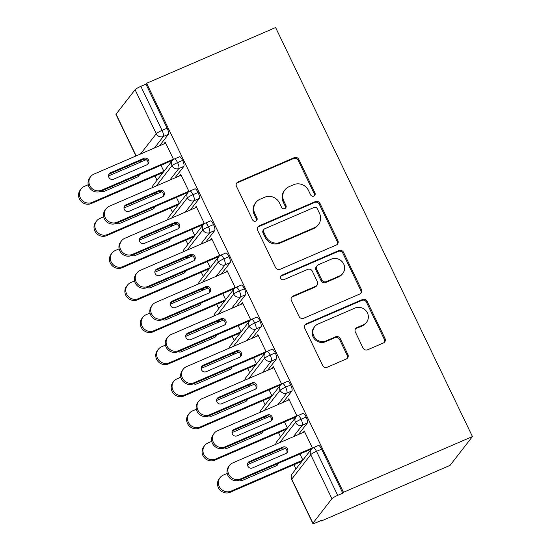 <?xml version="1.0" encoding="UTF-8"?>
<svg xmlns="http://www.w3.org/2000/svg" width="551" height="551" viewBox="0 0 551 551"><rect width="100%" height="100%" fill="white"/><g stroke="black" fill="none" stroke-linecap="round" stroke-linejoin="round"><path stroke-width="0.83" d="M313.829 196.066A2.473 2.349 37.9 0 0 314.952 192.919L298.849 159.459A3.533 3.361 37.9 0 0 294.22 157.662L238.087 181.913A3.533 3.361 37.9 0 0 236.482 186.403L252.585 219.863A2.473 2.349 37.9 0 0 256.718 220.434A2.473 2.349 37.9 0 0 256.952 217.976L254.865 213.65A11.295 10.751 37.9 0 1 255.926 202.403A11.295 10.751 37.9 0 1 259.996 199.262L264.673 197.237A11.295 10.751 37.9 0 1 279.502 203.002L281.589 207.334A2.473 2.349 37.9 0 0 285.721 207.906A2.473 2.349 37.9 0 0 285.948 205.447L283.868 201.115A11.295 10.751 37.9 0 1 284.922 189.875A11.295 10.751 37.9 0 1 289 186.727L293.676 184.709A11.295 10.751 37.9 0 1 308.505 190.474L310.585 194.806A2.473 2.349 37.9 0 0 313.829 196.066M314.325 195.77A2.473 2.349 37.9 0 0 314.277 193.794L298.174 160.334A3.533 3.361 37.9 0 0 293.538 158.53L237.405 182.78A3.533 3.361 37.9 0 0 236.51 183.359M256.325 220.827A2.473 2.349 37.9 0 0 256.27 218.85L254.19 214.518L254.865 213.65M285.328 208.299A2.473 2.349 37.9 0 0 285.273 206.322L283.186 201.99L283.868 201.115M363.019 347.97A3.533 3.361 37.9 0 0 367.655 349.775L383.4 342.97A3.533 3.361 37.9 0 0 385.004 338.472L367.118 301.314A3.533 3.361 37.9 0 0 362.489 299.517L306.356 323.768A3.533 3.361 37.9 0 0 304.751 328.258L322.631 365.416A3.533 3.361 37.9 0 0 327.266 367.221L346.29 358.997A3.533 3.361 37.9 0 0 347.895 354.507L340.243 338.603A3.533 3.361 37.9 0 0 335.607 336.799L326.171 340.876A9.443 8.988 37.9 0 1 314.986 337.963A9.443 8.988 37.9 0 1 314.662 326.66A9.443 8.988 37.9 0 1 318.065 324.029L355.016 308.064A9.443 8.988 37.9 0 1 366.208 310.978A9.443 8.988 37.9 0 1 366.532 322.287A9.443 8.988 37.9 0 1 363.13 324.911L356.965 327.57A3.533 3.361 37.9 0 0 355.367 332.067L363.019 347.97M146.614 83.277L275.603 27.55L472.448 436.564L343.459 492.291L146.614 83.277L145.939 84.151L140.856 86.342L162.042 130.373L167.125 128.176L145.939 84.151M336.268 245.037A3.533 3.361 37.9 0 0 337.873 240.546L319.993 203.388A3.533 3.361 37.9 0 0 315.358 201.583L259.225 225.834A3.533 3.361 37.9 0 0 257.62 230.332L275.507 267.49A3.533 3.361 37.9 0 0 280.135 269.287L336.268 245.037M343.555 252.351L361.435 289.509A3.533 3.361 37.9 0 1 359.837 294.007L303.704 318.258A3.533 3.361 37.9 0 1 299.069 316.453L291.417 300.55A3.533 3.361 37.9 0 1 293.022 296.052L315.785 286.217A3.533 3.361 37.9 0 0 317.39 281.726L312.314 271.175A3.533 3.361 37.9 0 0 307.678 269.377L283.979 279.612A2.473 2.349 37.9 0 1 280.962 275.893A2.473 2.349 37.9 0 1 281.857 275.204L338.92 250.553A3.533 3.361 37.9 0 1 343.555 252.351L342.88 253.226L360.76 290.384L361.435 289.509M312.92 523.168L331.916 498.731L310.73 454.699L291.734 479.143L312.92 523.168A5.393 0.771 154.3 0 0 312.823 523.45A5.393 0.771 154.3 0 0 316.673 522.417L321.756 520.227L321.075 521.094L450.064 465.368L472.448 436.564M140.505 154.011L156.264 133.741L135.071 89.71L116.075 114.153L136.166 155.892M135.071 89.71A5.393 0.771 -25.7 0 1 140.856 86.342M135.973 155.974L115.979 114.436A5.393 0.771 -25.7 0 1 116.075 114.153M321.075 521.094L320.847 520.619M295.983 468.956L293.945 464.72M280.542 436.874L278.503 432.638M265.1 404.792L263.068 400.556M249.665 372.717L247.626 368.481M234.223 340.635L232.185 336.399M218.788 308.553L216.75 304.324M203.347 276.478L201.308 272.242M187.912 244.396L185.873 240.16M172.47 212.321L170.431 208.085M157.028 180.239L154.996 176.003M343.459 492.291L342.784 493.166L337.701 495.356A5.393 0.771 154.3 0 0 331.916 498.731M165.534 142.792L164.356 143.301L165.238 142.165L173.544 159.439M172.539 160.307L100.737 191.328A8.995 8.554 -142.1 0 1 90.089 188.552A8.995 8.554 -142.1 0 1 89.779 177.787L90.66 176.651A8.995 8.554 37.9 0 0 90.97 187.416A8.995 8.554 37.9 0 0 101.618 190.191L100.737 191.328M163.916 171.375L160.988 165.293M342.784 493.166L321.591 449.134L316.508 451.331L337.701 495.356M292.237 473.77A5.393 5.393 0 0 0 291.637 479.418A5.393 0.771 154.3 0 1 291.734 479.143A5.393 5.131 37.9 0 1 292.237 473.77L311.232 449.327A5.393 5.131 37.9 0 0 310.73 454.699A5.393 0.771 154.3 0 1 316.508 451.331A5.393 1.467 66.6 0 0 313.354 447.688L318.437 445.49A5.393 1.467 66.6 0 1 321.591 449.134M167.125 128.176A5.393 1.467 66.6 0 1 168.427 134.299L159.473 145.822M306.156 417.052L301.073 419.249A5.393 1.467 66.6 0 0 297.912 415.606L302.995 413.408A5.393 1.467 66.6 0 1 306.156 417.052A5.393 1.467 66.6 0 1 307.375 423.016L298.422 434.539M302.864 460.092L299.937 454.01M312.5 448.149L304.186 430.882L303.47 432.356M311.487 449.024L239.685 480.038A8.995 8.554 -142.1 0 1 229.037 477.269A8.995 8.554 -142.1 0 1 228.727 466.504L229.609 465.368A8.995 8.554 37.9 0 0 229.919 476.133A8.995 8.554 37.9 0 0 240.567 478.909L239.685 480.038M290.714 384.977L285.632 387.174A5.393 1.467 66.6 0 0 282.477 383.53L287.56 381.333A5.393 1.467 66.6 0 1 290.714 384.977A5.393 1.467 66.6 0 1 291.934 390.935L282.98 402.457M211.749 441.351L207.913 443.011A8.995 8.554 37.9 0 0 204.676 445.511A8.995 8.554 37.9 0 0 204.979 456.276A8.995 8.554 37.9 0 0 215.634 459.045L287.408 428.037L284.502 421.928M297.058 416.074L288.745 398.807L288.028 400.281M296.045 416.942L224.25 447.963A8.995 8.554 -142.1 0 1 213.595 445.187A8.995 8.554 -142.1 0 1 213.292 434.422L214.174 433.293A8.995 8.554 37.9 0 0 214.477 444.051A8.995 8.554 37.9 0 0 225.132 446.827L224.25 447.963M275.273 352.895L270.19 355.092A5.393 1.467 66.6 0 0 267.035 351.448L272.118 349.251A5.393 1.467 66.6 0 1 275.273 352.895A5.393 1.467 66.6 0 1 276.499 358.853L267.545 370.375M271.987 395.935L269.06 389.853M281.616 383.992L273.31 366.725L272.587 368.199M280.611 384.86L208.808 415.881A8.995 8.554 -142.1 0 1 198.16 413.105A8.995 8.554 -142.1 0 1 197.85 402.347L198.732 401.211A8.995 8.554 37.9 0 0 199.042 411.976A8.995 8.554 37.9 0 0 209.69 414.745L208.808 415.881M259.838 320.813L254.755 323.01A5.393 1.467 66.6 0 0 251.593 319.366L256.676 317.169A5.393 1.467 66.6 0 1 259.838 320.813A5.393 1.467 66.6 0 1 261.057 326.777L252.103 338.3M256.552 363.853L253.618 357.771M266.181 351.91L257.868 334.643L257.152 336.117M265.169 352.785L193.373 383.799A8.995 8.554 -142.1 0 1 182.718 381.03A8.995 8.554 -142.1 0 1 182.409 370.265L183.29 369.129A8.995 8.554 37.9 0 0 183.6 379.894A8.995 8.554 37.9 0 0 194.255 382.67L193.373 383.799M244.396 288.738L239.313 290.935A5.393 1.467 66.6 0 0 236.159 287.291L241.242 285.094A5.393 1.467 66.6 0 1 244.396 288.738A5.393 1.467 66.6 0 1 245.622 294.695L236.668 306.218M241.111 331.778L238.184 325.689M250.739 319.835L242.433 302.568L241.71 304.042M249.734 320.703L177.932 351.724A8.995 8.554 -142.1 0 1 167.277 348.948A8.995 8.554 -142.1 0 1 166.974 338.183L167.855 337.054A8.995 8.554 37.9 0 0 168.165 347.812A8.995 8.554 37.9 0 0 178.813 350.588L177.932 351.724M228.961 256.656L223.878 258.853A5.393 1.467 66.6 0 0 220.717 255.209L225.8 253.012A5.393 1.467 66.6 0 1 228.961 256.656A5.393 1.467 66.6 0 1 230.18 262.613L221.226 274.143M149.996 313.03L146.16 314.69A8.995 8.554 37.9 0 0 142.916 317.19A8.995 8.554 37.9 0 0 143.226 327.955A8.995 8.554 37.9 0 0 153.881 330.731L225.655 299.723L222.742 293.614M235.305 287.753L226.991 270.486L226.275 271.96M213.519 224.574L208.436 226.771A5.393 1.467 66.6 0 0 205.282 223.127L210.365 220.93A5.393 1.467 66.6 0 1 213.519 224.574A5.393 1.467 66.6 0 1 214.745 230.538L205.785 242.061M210.234 267.614L207.307 261.532M219.863 255.678L211.556 238.404L210.833 239.878M198.085 192.499L193.002 194.696A5.393 1.467 66.6 0 0 189.84 191.052L194.923 188.855A5.393 1.467 66.6 0 1 198.085 192.499A5.393 1.467 66.6 0 1 199.304 198.456L190.35 209.979M119.119 248.873L115.283 250.533A8.995 8.554 37.9 0 0 112.039 253.033A8.995 8.554 37.9 0 0 112.349 263.798A8.995 8.554 37.9 0 0 123.004 266.567L194.779 235.559L191.865 229.457M204.428 223.596L196.115 206.329L195.398 207.803M203.415 224.464L131.613 255.485A8.995 8.554 -142.1 0 1 120.965 252.709A8.995 8.554 -142.1 0 1 120.655 241.944L121.537 240.815A8.995 8.554 37.9 0 0 121.847 251.573A8.995 8.554 37.9 0 0 132.495 254.348L131.613 255.485M182.643 160.417L177.56 162.614A5.393 1.467 66.6 0 0 174.405 158.97L179.488 156.773A5.393 1.467 66.6 0 1 182.643 160.417A5.393 1.467 66.6 0 1 183.862 166.381L174.908 177.904M179.357 203.457L176.43 197.375M188.986 191.514L180.673 174.247L179.957 175.721M183.862 166.381L178.779 168.572A5.393 1.467 66.6 0 0 177.56 162.614A5.393 0.771 154.3 0 0 171.774 165.982L156.25 185.963M179.791 175.383L180.976 174.874M195.233 207.465L196.418 206.949M210.675 239.54L211.853 239.031M226.11 271.622L227.294 271.113M241.552 303.697L242.729 303.188M256.986 335.779L258.171 335.27M272.428 367.861L273.606 367.352M287.863 399.936L289.048 399.427M303.305 432.018L304.489 431.509M199.304 198.456L194.221 200.654A5.393 1.467 66.6 0 0 193.002 194.696A5.393 0.771 154.3 0 0 187.216 198.064L171.692 218.044M214.745 230.538L209.655 232.736A5.393 1.467 66.6 0 0 208.436 226.771A5.393 0.771 154.3 0 0 202.651 230.139L187.126 250.12M230.18 262.613L225.097 264.811A5.393 1.467 66.6 0 0 223.878 258.853A5.393 0.771 154.3 0 0 218.093 262.221L202.568 282.202M245.622 294.695L240.539 296.893A5.393 1.467 66.6 0 0 239.313 290.935A5.393 0.771 154.3 0 0 233.534 294.303L218.003 314.284M261.057 326.777L255.974 328.975A5.393 1.467 66.6 0 0 254.755 323.01A5.393 0.771 154.3 0 0 248.969 326.378L233.445 346.359M276.499 358.853L271.416 361.05A5.393 1.467 66.6 0 0 270.19 355.092A5.393 0.771 154.3 0 0 264.411 358.46L248.88 378.441M291.934 390.935L286.851 393.132A5.393 1.467 66.6 0 0 285.632 387.174A5.393 0.771 154.3 0 0 279.846 390.542L264.322 410.523M307.375 423.016L302.292 425.214A5.393 1.467 66.6 0 0 301.073 419.249A5.393 0.771 154.3 0 0 295.288 422.617L279.763 442.598M284.922 189.875L284.247 190.749A11.295 10.751 37.9 0 0 283.186 201.99M255.926 202.403L255.244 203.278A11.295 10.751 37.9 0 0 254.19 214.518M337.164 244.465A3.533 3.361 37.9 0 0 337.191 241.414L319.311 204.263A3.533 3.361 37.9 0 0 314.676 202.458L258.55 226.709A3.533 3.361 37.9 0 0 257.654 227.287M317.293 208.739A2.473 2.349 37.9 0 0 314.049 207.479L264.776 228.761A2.473 2.349 37.9 0 0 263.654 231.909L265.851 236.475A11.295 10.751 37.9 0 0 280.679 242.24L314.359 227.694A11.295 10.751 37.9 0 0 318.43 224.546A11.295 10.751 37.9 0 0 319.49 213.306L317.293 208.739M263.888 229.45L263.206 230.325A2.473 2.349 37.9 0 0 262.979 232.784L263.654 231.909M318.43 224.546L317.755 225.421A11.295 10.751 37.9 0 1 313.684 228.562L280.004 243.115A11.295 10.751 37.9 0 1 265.176 237.35L262.979 232.784M360.733 293.428A3.533 3.361 37.9 0 0 360.76 290.384M317.059 285.239L316.377 286.114A3.533 3.361 37.9 0 1 315.103 287.092L292.34 296.927A3.533 3.361 37.9 0 0 291.445 297.506M342.88 253.226A3.533 3.361 37.9 0 0 338.245 251.421L281.175 276.079A2.473 2.349 37.9 0 0 280.679 276.375M339.409 276.017A9.443 8.988 37.9 0 0 342.812 273.386A9.443 8.988 37.9 0 0 342.488 262.083A9.443 8.988 37.9 0 0 331.296 259.17L318.278 264.797A3.533 3.361 37.9 0 0 316.673 269.287L321.75 279.839A3.533 3.361 37.9 0 0 326.385 281.637L339.409 276.017L338.727 276.884A9.443 8.988 37.9 0 0 342.13 274.26L342.812 273.386M317.004 265.775L316.329 266.65A3.533 3.361 37.9 0 0 315.998 270.162L316.673 269.287M338.727 276.884L325.71 282.511A3.533 3.361 37.9 0 1 321.075 280.714L315.998 270.162M366.532 322.287L365.85 323.155A9.443 8.988 37.9 0 1 362.448 325.786L356.29 328.444A3.533 3.361 37.9 0 0 355.395 329.023M314.662 326.66L313.987 327.528A9.443 8.988 37.9 0 0 314.311 338.837A9.443 8.988 37.9 0 0 325.496 341.751L326.171 340.876M347.185 358.425A3.533 3.361 37.9 0 0 347.213 355.374L339.561 339.478A3.533 3.361 37.9 0 0 334.925 337.673L325.496 341.751M384.295 342.391A3.533 3.361 37.9 0 0 384.322 339.347L366.443 302.189A3.533 3.361 37.9 0 0 361.807 300.385L305.674 324.635A3.533 3.361 37.9 0 0 304.779 325.214M88.243 184.716L84.406 186.369A8.995 8.554 37.9 0 0 81.162 188.876A8.995 8.554 37.9 0 0 81.472 199.634A8.995 8.554 37.9 0 0 92.12 202.41L163.895 171.402M92.12 202.41L91.239 203.546A8.995 8.554 -142.1 0 1 80.591 200.771A8.995 8.554 -142.1 0 1 80.281 190.005L81.162 188.876M146.153 159.694L108.526 175.948M100.943 191.238A3.595 3.423 37.9 0 0 104.105 191.424L137.461 177.009A3.595 3.423 37.9 0 0 139.389 174.626M91.239 203.546L163.013 172.539M138.253 176.527A3.595 3.423 37.9 0 0 138.563 174.984M165.699 143.129L93.897 174.15A8.995 8.554 37.9 0 0 90.66 176.651M108.836 174.405A3.595 3.423 -142.1 0 1 109.628 173.923L142.991 159.508A3.595 3.423 -142.1 0 1 147.751 164.308M173.42 159.17L101.618 190.191M110.51 172.787L143.873 158.371A3.595 3.423 -142.1 0 1 148.253 163.792A3.595 3.423 -142.1 0 1 146.959 164.79L113.602 179.199A3.595 3.423 -142.1 0 1 109.215 173.785A3.595 3.423 -142.1 0 1 110.51 172.787L109.628 173.923M103.678 216.791L99.841 218.451A8.995 8.554 37.9 0 0 96.604 220.951A8.995 8.554 37.9 0 0 96.907 231.716A8.995 8.554 37.9 0 0 107.562 234.492L179.337 203.484M107.562 234.492L106.68 235.628A8.995 8.554 -142.1 0 1 96.026 232.853A8.995 8.554 -142.1 0 1 95.722 222.087L96.604 220.951M161.588 191.776L123.968 208.03M116.385 223.313A3.595 3.423 37.9 0 0 119.539 223.499L152.903 209.091A3.595 3.423 37.9 0 0 154.824 206.708M106.68 235.628L178.455 204.614M153.695 208.609A3.595 3.423 37.9 0 0 154.004 207.059M123.004 266.567L122.122 267.703A8.995 8.554 -142.1 0 1 111.467 264.928A8.995 8.554 -142.1 0 1 111.157 254.169L112.039 253.033M177.029 223.851L139.403 240.105M131.82 255.395A3.595 3.423 37.9 0 0 134.981 255.581L168.337 241.173A3.595 3.423 37.9 0 0 170.266 238.79M122.122 267.703L193.897 236.696M169.129 240.684A3.595 3.423 37.9 0 0 169.446 239.141M134.561 280.955L130.718 282.608A8.995 8.554 37.9 0 0 127.481 285.115A8.995 8.554 37.9 0 0 127.791 295.873A8.995 8.554 37.9 0 0 138.439 298.649L210.213 267.641M138.439 298.649L137.557 299.785A8.995 8.554 -142.1 0 1 126.902 297.01A8.995 8.554 -142.1 0 1 126.599 286.245L127.481 285.115M192.464 255.933L154.845 272.187M147.262 287.477A3.595 3.423 37.9 0 0 150.423 287.663L183.779 273.248A3.595 3.423 37.9 0 0 185.701 270.865M137.557 299.785L209.332 268.778M184.571 272.766A3.595 3.423 37.9 0 0 184.881 271.223M153.881 330.731L152.999 331.867A8.995 8.554 -142.1 0 1 142.344 329.092A8.995 8.554 -142.1 0 1 142.034 318.326L142.916 317.19M207.906 288.015L170.28 304.269M162.697 319.552A3.595 3.423 37.9 0 0 165.858 319.738L199.214 305.33A3.595 3.423 37.9 0 0 201.143 302.947M152.999 331.867L224.774 300.853M200.006 304.848A3.595 3.423 37.9 0 0 200.323 303.298M116.178 223.403A8.995 8.554 -142.1 0 1 105.523 220.627A8.995 8.554 -142.1 0 1 105.213 209.869L106.102 208.733A8.995 8.554 37.9 0 0 106.405 219.498A8.995 8.554 37.9 0 0 117.06 222.267L116.178 223.403L187.981 192.382M181.141 175.211L109.339 206.232A8.995 8.554 37.9 0 0 106.102 208.733M124.278 206.48A3.595 3.423 -142.1 0 1 125.07 205.998L158.426 191.59A3.595 3.423 -142.1 0 1 163.192 196.383M188.855 191.252L117.06 222.267M125.952 204.869L159.308 190.453A3.595 3.423 -142.1 0 1 163.695 195.867A3.595 3.423 -142.1 0 1 162.4 196.872L129.037 211.281A3.595 3.423 -142.1 0 1 124.657 205.867A3.595 3.423 -142.1 0 1 125.952 204.869L125.07 205.998M196.576 207.286L124.781 238.308A8.995 8.554 37.9 0 0 121.537 240.815M139.72 238.562A3.595 3.423 -142.1 0 1 140.505 238.08L173.868 223.665A3.595 3.423 -142.1 0 1 178.627 228.465M204.297 223.327L132.495 254.348M141.393 236.944L174.75 222.535A3.595 3.423 -142.1 0 1 179.13 227.949A3.595 3.423 -142.1 0 1 177.835 228.947L144.479 243.363A3.595 3.423 -142.1 0 1 140.092 237.942A3.595 3.423 -142.1 0 1 141.393 236.944L140.505 238.08M147.055 287.567A8.995 8.554 -142.1 0 1 136.4 284.791A8.995 8.554 -142.1 0 1 136.097 274.026L136.979 272.89A8.995 8.554 37.9 0 0 137.282 283.655A8.995 8.554 37.9 0 0 147.937 286.43L147.055 287.567L218.857 256.539M212.018 239.368L140.216 270.389A8.995 8.554 37.9 0 0 136.979 272.89M155.155 270.644A3.595 3.423 -142.1 0 1 155.947 270.162L189.303 255.747A3.595 3.423 -142.1 0 1 194.069 260.547M219.739 255.409L147.937 286.43M156.828 269.026L190.185 254.61A3.595 3.423 -142.1 0 1 194.572 260.031A3.595 3.423 -142.1 0 1 193.277 261.029L159.914 275.438A3.595 3.423 -142.1 0 1 155.534 270.024A3.595 3.423 -142.1 0 1 156.828 269.026L155.947 270.162M162.49 319.642A8.995 8.554 -142.1 0 1 151.842 316.866A8.995 8.554 -142.1 0 1 151.532 306.108L152.413 304.972A8.995 8.554 37.9 0 0 152.723 315.737A8.995 8.554 37.9 0 0 163.378 318.506L162.49 319.642L234.299 288.621M227.453 271.45L155.657 302.471A8.995 8.554 37.9 0 0 152.413 304.972M170.596 302.719A3.595 3.423 -142.1 0 1 171.389 302.237L204.745 287.829A3.595 3.423 -142.1 0 1 209.504 292.622M235.174 287.491L163.378 318.506M172.27 301.101L205.626 286.692A3.595 3.423 -142.1 0 1 210.007 292.106A3.595 3.423 -142.1 0 1 208.712 293.111L175.356 307.52A3.595 3.423 -142.1 0 1 170.968 302.106A3.595 3.423 -142.1 0 1 172.27 301.101L171.389 302.237M165.438 345.112L161.595 346.772A8.995 8.554 37.9 0 0 158.357 349.272A8.995 8.554 37.9 0 0 158.667 360.037A8.995 8.554 37.9 0 0 169.315 362.806L241.09 331.798M169.315 362.806L168.434 363.942A8.995 8.554 -142.1 0 1 157.786 361.167A8.995 8.554 -142.1 0 1 157.476 350.408L158.357 349.272M223.341 320.09L185.721 336.344M178.138 351.634A3.595 3.423 37.9 0 0 181.3 351.82L214.656 337.412A3.595 3.423 37.9 0 0 216.577 335.029M168.434 363.942L240.208 332.935M215.448 336.923A3.595 3.423 37.9 0 0 215.758 335.38M242.895 303.525L171.092 334.547A8.995 8.554 37.9 0 0 167.855 337.054M186.031 334.801A3.595 3.423 -142.1 0 1 186.823 334.319L220.186 319.904A3.595 3.423 -142.1 0 1 224.946 324.704M250.615 319.566L178.813 350.588M187.705 333.183L221.068 318.774A3.595 3.423 -142.1 0 1 225.449 324.188A3.595 3.423 -142.1 0 1 224.154 325.186L190.798 339.602A3.595 3.423 -142.1 0 1 186.41 334.181A3.595 3.423 -142.1 0 1 187.705 333.183L186.823 334.319M180.873 377.187L177.036 378.847A8.995 8.554 37.9 0 0 173.799 381.354A8.995 8.554 37.9 0 0 174.102 392.112A8.995 8.554 37.9 0 0 184.757 394.888L256.532 363.88M184.757 394.888L183.876 396.024A8.995 8.554 -142.1 0 1 173.221 393.249A8.995 8.554 -142.1 0 1 172.918 382.484L173.799 381.354M238.783 352.172L201.156 368.426M193.573 383.716A3.595 3.423 37.9 0 0 196.735 383.902L230.098 369.487A3.595 3.423 37.9 0 0 232.019 367.104M183.876 396.024L255.65 365.017M230.89 369.005A3.595 3.423 37.9 0 0 231.2 367.462M258.336 335.607L186.534 366.629A8.995 8.554 37.9 0 0 183.29 369.129M201.473 366.883A3.595 3.423 -142.1 0 1 202.265 366.401L235.621 351.986A3.595 3.423 -142.1 0 1 240.381 356.786M266.05 351.648L194.255 382.67M203.147 365.265L236.503 350.849A3.595 3.423 -142.1 0 1 240.89 356.263A3.595 3.423 -142.1 0 1 239.589 357.268L206.232 371.677A3.595 3.423 -142.1 0 1 201.852 366.263A3.595 3.423 -142.1 0 1 203.147 365.265L202.265 366.401M196.314 409.269L192.478 410.929A8.995 8.554 37.9 0 0 189.234 413.429A8.995 8.554 37.9 0 0 189.544 424.194A8.995 8.554 37.9 0 0 200.192 426.97L271.967 395.955M200.192 426.97L199.31 428.099A8.995 8.554 -142.1 0 1 188.662 425.331A8.995 8.554 -142.1 0 1 188.352 414.566L189.234 413.429M254.225 384.254L216.598 400.508M209.015 415.791A3.595 3.423 37.9 0 0 212.176 415.977L245.532 401.569A3.595 3.423 37.9 0 0 247.461 399.186M199.31 428.099L271.085 397.092M246.325 401.087A3.595 3.423 37.9 0 0 246.641 399.537M273.771 367.689L201.969 398.71A8.995 8.554 37.9 0 0 198.732 401.211M216.908 398.958A3.595 3.423 -142.1 0 1 217.7 398.476L251.063 384.068A3.595 3.423 -142.1 0 1 255.822 388.861M281.492 383.73L209.69 414.745M218.582 397.34L251.945 382.931A3.595 3.423 -142.1 0 1 256.325 388.345A3.595 3.423 -142.1 0 1 255.03 389.343L221.674 403.759A3.595 3.423 -142.1 0 1 217.287 398.345A3.595 3.423 -142.1 0 1 218.582 397.34L217.7 398.476M215.634 459.045L214.752 460.181A8.995 8.554 -142.1 0 1 204.097 457.406A8.995 8.554 -142.1 0 1 203.794 446.647L204.676 445.511M269.659 416.329L232.04 432.583M224.457 447.873A3.595 3.423 37.9 0 0 227.611 448.059L260.974 433.644A3.595 3.423 37.9 0 0 262.896 431.261M214.752 460.181L286.527 429.174M261.766 433.162A3.595 3.423 37.9 0 0 262.076 431.619M289.213 399.764L217.411 430.786A8.995 8.554 37.9 0 0 214.174 433.293M232.35 431.04A3.595 3.423 -142.1 0 1 233.142 430.558L266.498 416.143A3.595 3.423 -142.1 0 1 271.264 420.943M296.927 415.805L225.132 446.827M234.023 429.422L267.38 415.013A3.595 3.423 -142.1 0 1 271.767 420.427A3.595 3.423 -142.1 0 1 270.472 421.425L237.109 435.841A3.595 3.423 -142.1 0 1 232.729 430.421A3.595 3.423 -142.1 0 1 234.023 429.422L233.142 430.558M227.191 473.426L223.355 475.086A8.995 8.554 37.9 0 0 220.111 477.593A8.995 8.554 37.9 0 0 220.421 488.351A8.995 8.554 37.9 0 0 231.076 491.127L302.85 460.119M231.076 491.127L230.194 492.263A8.995 8.554 -142.1 0 1 219.539 489.488A8.995 8.554 -142.1 0 1 219.229 478.723L220.111 477.593M285.101 448.411L247.475 464.665M239.892 479.955A3.595 3.423 37.9 0 0 243.053 480.141L276.409 465.726A3.595 3.423 37.9 0 0 278.338 463.343M230.194 492.263L301.969 461.256M277.201 465.244A3.595 3.423 37.9 0 0 277.518 463.701M304.648 431.846L232.853 462.868A8.995 8.554 37.9 0 0 229.609 465.368M247.792 463.122A3.595 3.423 -142.1 0 1 248.584 462.633L281.94 448.225A3.595 3.423 -142.1 0 1 286.699 453.025M312.369 447.887L240.567 478.909M249.465 461.504L282.821 447.088A3.595 3.423 -142.1 0 1 287.202 452.502A3.595 3.423 -142.1 0 1 285.907 453.507L252.551 467.916A3.595 3.423 -142.1 0 1 248.164 462.503A3.595 3.423 -142.1 0 1 249.465 461.504L248.584 462.633M314.277 193.794L314.952 192.919M256.27 218.85L256.952 217.976M285.273 206.322L285.948 205.447M168.427 134.299L163.344 136.496A5.393 5.131 37.9 0 1 156.264 133.741A5.393 0.771 -25.7 0 1 162.042 130.373A5.393 1.467 66.6 0 1 163.344 136.496L154.39 148.019M145.526 159.418L144.892 160.238M152.193 187.719A5.393 5.393 0 0 1 153.288 185.053A5.393 5.131 37.9 0 0 152.269 187.684M153.288 185.053L172.284 160.61A5.393 5.131 37.9 0 0 178.779 168.578L169.825 180.101M139.94 160.83A5.393 5.131 37.9 0 0 142.296 161.36M160.968 191.5L160.327 192.32M167.704 219.759A5.393 5.131 37.9 0 1 168.73 217.135L187.719 192.692A5.393 5.131 37.9 0 0 194.214 200.654L185.26 212.176M176.403 223.575L175.769 224.402M183.146 251.841A5.393 5.131 37.9 0 1 184.165 249.21L203.161 224.774A5.393 5.131 37.9 0 0 209.655 232.736L200.702 244.258M191.844 255.657L191.204 256.477M198.587 283.923A5.393 5.131 37.9 0 1 199.607 281.292L218.595 256.849A5.393 5.131 37.9 0 0 225.097 264.817L216.144 276.34M207.279 287.739L206.646 288.559M214.022 315.998A5.393 5.131 37.9 0 1 215.042 313.374L234.037 288.931A5.393 5.131 37.9 0 0 240.532 296.893L231.578 308.415M222.721 319.814L222.081 320.641M229.464 348.08A5.393 5.131 37.9 0 1 230.483 345.449L249.479 321.013A5.393 5.131 37.9 0 0 255.974 328.975L247.02 340.497M238.156 351.896L237.522 352.716M244.899 380.162A5.393 5.131 37.9 0 1 245.918 377.531L264.914 353.088A5.393 5.131 37.9 0 0 271.409 361.057L262.455 372.572M253.598 383.978L252.957 384.798M260.341 412.238A5.393 5.131 37.9 0 1 261.36 409.613L280.356 385.17A5.393 5.131 37.9 0 0 286.851 393.132L277.897 404.654M269.04 416.053L268.399 416.873M275.782 444.32A5.393 5.131 37.9 0 1 276.802 441.688L295.791 417.252A5.393 5.131 37.9 0 0 302.285 425.214L293.332 436.736M284.474 448.135L283.841 448.955M155.375 192.905A5.393 5.131 37.9 0 0 157.731 193.442M170.81 224.987A5.393 5.131 37.9 0 0 173.172 225.517M186.252 257.069A5.393 5.131 37.9 0 0 188.614 257.599M201.687 289.144A5.393 5.131 37.9 0 0 204.049 289.681M217.128 321.226A5.393 5.131 37.9 0 0 219.491 321.756M232.57 353.308A5.393 5.131 37.9 0 0 234.926 353.838M248.005 385.383A5.393 5.131 37.9 0 0 250.368 385.92M263.447 417.465A5.393 5.131 37.9 0 0 265.802 417.995M278.882 449.547A5.393 5.131 37.9 0 0 281.244 450.077M237.405 182.78L238.087 181.913M293.538 158.53L294.22 157.662M298.174 160.334L298.849 159.459M258.55 226.709L259.225 225.834M314.676 202.458L315.358 201.583M319.311 204.263L319.993 203.388M337.191 241.414L337.873 240.546M265.176 237.35L265.851 236.475M280.004 243.115L280.679 242.24M313.684 228.562L314.359 227.694M292.34 296.927L293.022 296.052M315.103 287.092L315.785 286.217M281.175 276.079L281.857 275.204M338.245 251.421L338.92 250.553M321.075 280.714L321.75 279.839M325.71 282.511L326.385 281.637M356.29 328.444L356.965 327.57M362.448 325.786L363.13 324.911M334.925 337.673L335.607 336.799M339.561 339.478L340.243 338.603M347.213 355.374L347.895 354.507M305.674 324.635L306.356 323.768M361.807 300.385L362.489 299.517M366.443 302.189L367.118 301.314M384.322 339.347L385.004 338.472M143.873 158.371L142.991 159.508M159.308 190.453L158.426 191.59M174.75 222.535L173.868 223.665M190.185 254.61L189.303 255.747M205.626 286.692L204.745 287.829M221.068 318.774L220.186 319.904M236.503 350.849L235.621 351.986M251.945 382.931L251.063 384.068M267.38 415.013L266.498 416.143M282.821 447.088L281.94 448.225M291.637 479.418L312.823 523.45M174.405 158.97A5.393 5.393 0 0 0 172.284 160.61M139.637 160.961A5.393 5.393 0 0 0 141.924 161.519M168.73 217.135A5.393 5.393 0 0 0 167.635 219.794M189.84 191.052A5.393 5.393 0 0 0 187.719 192.692M157.366 193.601L155.072 193.036M184.165 249.21A5.393 5.393 0 0 0 183.07 251.876M205.282 223.127A5.393 5.393 0 0 0 203.161 224.774M172.8 225.683L170.507 225.118M199.607 281.292A5.393 5.393 0 0 0 198.512 283.958M220.717 255.209A5.393 5.393 0 0 0 218.595 256.849M188.242 257.758L185.949 257.2M215.042 313.374A5.393 5.393 0 0 0 213.946 316.033M236.159 287.291A5.393 5.393 0 0 0 234.037 288.931M203.677 289.84L201.384 289.275M230.483 345.449A5.393 5.393 0 0 0 229.388 348.115M251.593 319.366A5.393 5.393 0 0 0 249.479 321.013M219.119 321.922L216.825 321.357M245.918 377.531A5.393 5.393 0 0 0 244.823 380.19M267.035 351.448A5.393 5.393 0 0 0 264.914 353.088M234.554 353.997L232.267 353.439M261.36 409.613A5.393 5.393 0 0 0 260.265 412.272M282.477 383.53A5.393 5.393 0 0 0 280.356 385.17M249.996 386.079L247.702 385.514M276.802 441.688A5.393 5.393 0 0 0 275.707 444.354M297.912 415.606A5.393 5.393 0 0 0 295.791 417.252M265.437 418.154L263.144 417.596M313.354 447.688A5.393 5.393 0 0 0 311.232 449.327M280.872 450.236L278.579 449.678"/></g></svg>

